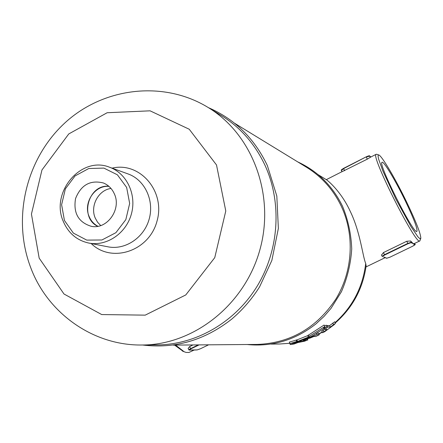 <?xml version="1.0" encoding="UTF-8"?>
<svg xmlns="http://www.w3.org/2000/svg" width="443" height="443" viewBox="0 0 443 443"><rect width="100%" height="100%" fill="white"/><g stroke="black" fill="none" stroke-linecap="round" stroke-linejoin="round"><path stroke-width="0.66" d="M412.134 243.273L412.289 242.847L411.215 242.255L411.06 242.686L413.923 243.75L413.773 244.171L414.814 244.746L412.66 246.214L389.901 257.211L386.623 258.258L389.901 257.211L412.66 246.214C414.991 244.918 415.772 244.298 414.997 244.359L414.814 244.746M386.877 258.247L383.605 257.018M381.539 255.09L383.455 252.56L406.768 241.258L410.611 240.998L413.773 244.171M385.676 257.76L383.793 256.99M414.548 243.451L414.964 244.32L413.923 243.75L419.726 240.948M370.597 157.127L367.302 159.148L342.002 171.712M191.348 350.014L189.305 350.059L190.772 348.923L199.09 344.898M197.024 349.898L194.82 349.948M195.042 349.942L191.902 350.014M193.846 350.025L191.581 350.009M188.125 348.414L189.654 346.553L192.976 344.942M174.548 345.091L183.208 351.36M194.222 350.009L188.906 352.484L186.043 352.418L184.138 351.742L175.55 345.08M376.711 154.297L376.101 154.33C370.359 155.294 416.708 247.011 419.848 240.887L420.723 238.594M406.668 202.108C416.038 221.677 420.756 233.749 420.817 238.317L419.936 238.711L417.926 236.822L410.927 226.539L396.114 199.533L382.968 171.214L378.527 158.882L378.017 155.781L378.671 154.928C381.539 155.216 395.461 178.834 406.668 202.108M335.323 322.958C352.595 307.758 362.867 288.72 366.134 265.828L365.713 263.502C362.634 256.275 360.314 231.955 350.241 211.339C340.817 190.728 326.818 179.725 326.292 179.659L318.091 174.631M405.461 201.194C413.834 218.748 417.649 228.798 416.913 231.357C414.421 236.141 377.525 163.129 382.016 162.321C383.45 160.421 395.632 180.761 405.461 201.194M326.591 325.871L327.432 325.489L329.603 325.622L334.775 321.762L335.467 323.274L330.284 327.111L328.119 326.989L324.808 329.365L327.05 329.498L322.46 332.754L324.625 331.752L334.288 324.614L335.467 323.274M321.795 331.303L324.713 329.171M317.404 333.186L318.628 333.302M324.575 325.998L326.258 325.145L326.951 326.657L323.623 328.307L324.819 326.535L324.121 325.012L307.647 335.667L296.865 339.936L289.34 342.096L290.015 343.607L299.191 341.426L311.357 336.475L326.951 326.657M304.518 341.221L307.398 340.058L299.817 341.763L290.287 344.593L294.274 343.94L297.879 342.555L304.518 341.221M315.787 336.497L319.303 334.703L317.005 334.62L303.455 340.495L313.699 336.453L315.787 336.497M330.284 327.111L329.603 325.622M324.819 326.535L309.103 336.431L308.433 334.947M309.103 336.431L308.317 337.145L307.647 335.667M308.317 337.145L297.535 341.426L296.865 339.936M297.535 341.426L296.849 341.426L296.173 339.931M296.849 341.426L290.015 343.607M208.06 107.433L221.168 115.435C240.322 127.274 254.93 143.897 265.003 165.305C282.058 202.49 279.206 249.625 257.366 285.835C235.427 322 196.343 344.604 157.525 344.898L142.17 345.008C93.445 345.811 48.171 313.456 31.11 268.652C11.911 219.728 25.323 160.399 63.51 124.206C101.536 87.897 162.476 79.546 208.06 107.433C252.333 134.113 275.297 194.737 259.908 249.736C244.769 304.806 193.857 344.942 142.17 345.008M234.58 123.259L306.595 167.316C321.756 176.707 333.33 189.698 341.315 206.283C354.86 235.117 352.827 271.271 335.888 299.036C316.64 327.898 290.497 343.032 257.466 344.433L173.052 345.103M111.01 188.469C98.385 189.958 89.813 206.189 95.284 218.15L97.582 222.22L100.722 225.553M97.925 226.273C93.955 224.164 91.042 220.952 89.181 216.633C82.891 203.071 94.73 184.914 108.984 186.409M114.383 193.94C121.692 209.295 107.045 229.745 91.319 226.329C78.433 222.336 73.173 213.094 75.537 198.597C80.98 184.958 90.25 179.747 103.346 182.959C108.374 185.036 112.051 188.696 114.383 193.94M108.817 186.265C88.439 184.122 79.142 217.657 97.709 226.312M63.465 221.81C68.527 233.284 76.905 240.355 88.606 243.019C106.458 246.673 126.078 233.561 131.366 214.085C136.865 194.665 126.809 173.324 109.62 167.26C81.019 155.438 49.887 192.699 63.465 221.81M64.445 220.481L61.61 204.705L65.387 188.834L75.05 175.937L88.755 168.523L103.861 168.091L117.401 174.808L126.643 187.428L129.666 203.453L125.823 219.639L115.889 232.691L101.918 239.984L86.739 240.106L73.383 233.118L64.445 220.481M410.611 240.998L411.215 242.255L407.804 243.412L407.992 243.728L411.06 242.686M382.558 256.486L384.668 255.018L384.474 254.708L382.082 256.292L381.44 254.93M384.668 255.018L407.992 243.728M406.768 241.258L407.804 243.412L384.474 254.708L383.455 252.56M341.431 170.505L343.602 168.622L366.217 156.828L369.318 155.964L370.83 157.01M367.302 159.148L366.306 157.066L369.739 156.097L370.326 157.309M344.588 170.699L343.519 168.384L341.531 170.029M366.217 156.839L343.53 168.39C341.559 169.558 340.839 170.239 341.365 170.428L341.99 171.746M198.276 344.903L190.551 348.647L190.772 348.923M192.439 350.081L189.305 350.059M189.654 346.553L190.551 348.647L188.746 349.859M193.469 350.075L197.141 349.92L200.469 348.746L208.598 344.82L200.474 348.741M200.452 348.752L197.251 349.892M289.711 343.308L279.245 344.023L289.705 343.292M318.899 333.817L322.111 332.001M335.141 322.559C352.622 306.833 362.811 287.147 365.713 263.502M307.398 340.058L307.071 339.344M319.248 334.675L318.589 333.225M323.75 331.718L323.08 330.251M304.884 339.825L304.601 339.211M317.005 334.62L316.573 333.673M312.592 336.436L312.381 335.96M299.817 341.763L299.512 341.093M292.961 343.585L292.718 343.048M290.331 344.571L289.661 343.065M328.119 326.989L327.432 325.489M333.441 324.553L332.754 323.047M109.62 167.26L128.105 173.949C144.728 179.814 154.474 200.363 149.191 219.03C144.108 237.753 125.17 250.339 107.898 246.806L88.606 243.019M91.175 243.523C111.492 263.596 149.108 251.319 156.994 221.195C165.754 191.304 139.833 161.413 112.079 168.152M39.172 258.147L31.442 214.069L41.958 169.974L68.77 133.936L107.14 112.738L150.072 110.822L189.244 129.245L216.511 164.973L225.78 210.995L214.755 257.649L185.772 294.944L145.204 315.145L101.702 314.558L64.013 294.019L39.172 258.147M386.623 258.258L385.421 257.765M414.559 243.445L414.997 244.348M370.857 156.999L369.661 155.997C369.767 155.499 368.62 155.781 366.217 156.828L343.519 168.384M189.189 350.086L188.098 348.348M182.355 351.011L184.138 351.742M378.671 154.928L376.539 154.242M365.984 266.941L385.128 257.682M326.292 179.659L341.963 171.69M370.398 157.232L376.101 154.33M279.245 344.023L271.088 344.084M307.846 339.997L307.475 339.177M319.303 334.703L318.644 333.247M322.454 332.754L321.79 331.292M303.455 340.495L303.134 339.792M290.287 344.593L289.611 343.087M324.802 329.365L324.437 328.551M142.568 345.003C174.891 348.99 204.605 340.362 231.722 319.126C242.548 309.901 251.829 299.152 259.57 286.887L271.847 260.456L278.365 228.427L276.82 196.044L267.362 165.571C254.365 138.36 234.712 119.051 208.404 107.643M247.1 344.516C272.345 346.991 295.32 340.102 316.009 323.844L323.955 316.512L331.059 308.306L341.398 291.771C347.34 278.093 350.778 263.818 351.725 248.96C351.166 234.114 348.115 219.916 342.572 206.372C332.621 185.971 317.681 171.148 297.746 161.9M91.319 226.329L91.806 226.406M322.222 332.239L318.999 334.022M313.982 336.459L309.657 338.253"/></g></svg>
